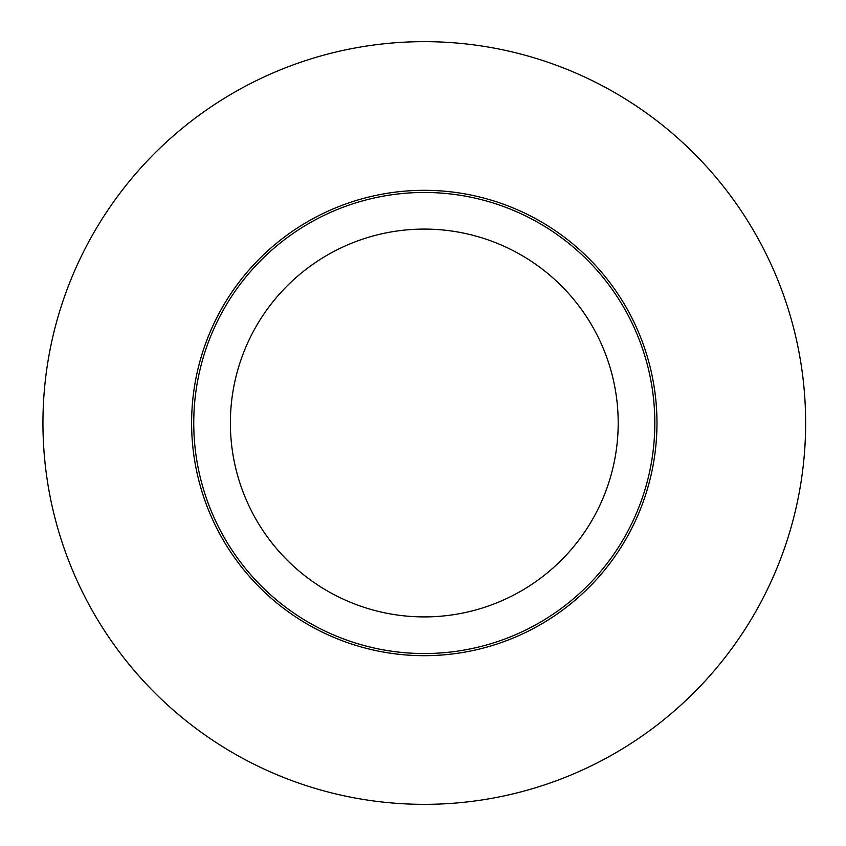 <?xml version="1.0" encoding="UTF-8"?>
<svg xmlns="http://www.w3.org/2000/svg" width="846" height="846" viewBox="0 0 846 846"><rect width="100%" height="100%" fill="white"/><g stroke="black" fill="none" stroke-linecap="round" stroke-linejoin="round"><path stroke-width="1.27" d="M42.945 423A381.345 381.345 0 0 1 614.957 92.743A381.345 381.345 0 0 1 614.957 753.257A381.345 381.345 0 0 1 42.945 423M193.755 423A230.535 230.535 0 0 1 539.558 223.355A230.535 230.535 0 0 1 539.558 622.645A230.535 230.535 0 0 1 193.755 423M656.972 423A232.682 232.682 0 0 0 307.944 221.493A232.682 232.682 0 0 0 307.944 624.507A232.682 232.682 0 0 0 656.972 423M618.193 423A193.903 193.903 0 0 0 327.339 255.069A193.903 193.903 0 0 0 327.339 590.931A193.903 193.903 0 0 0 618.193 423"/></g></svg>
